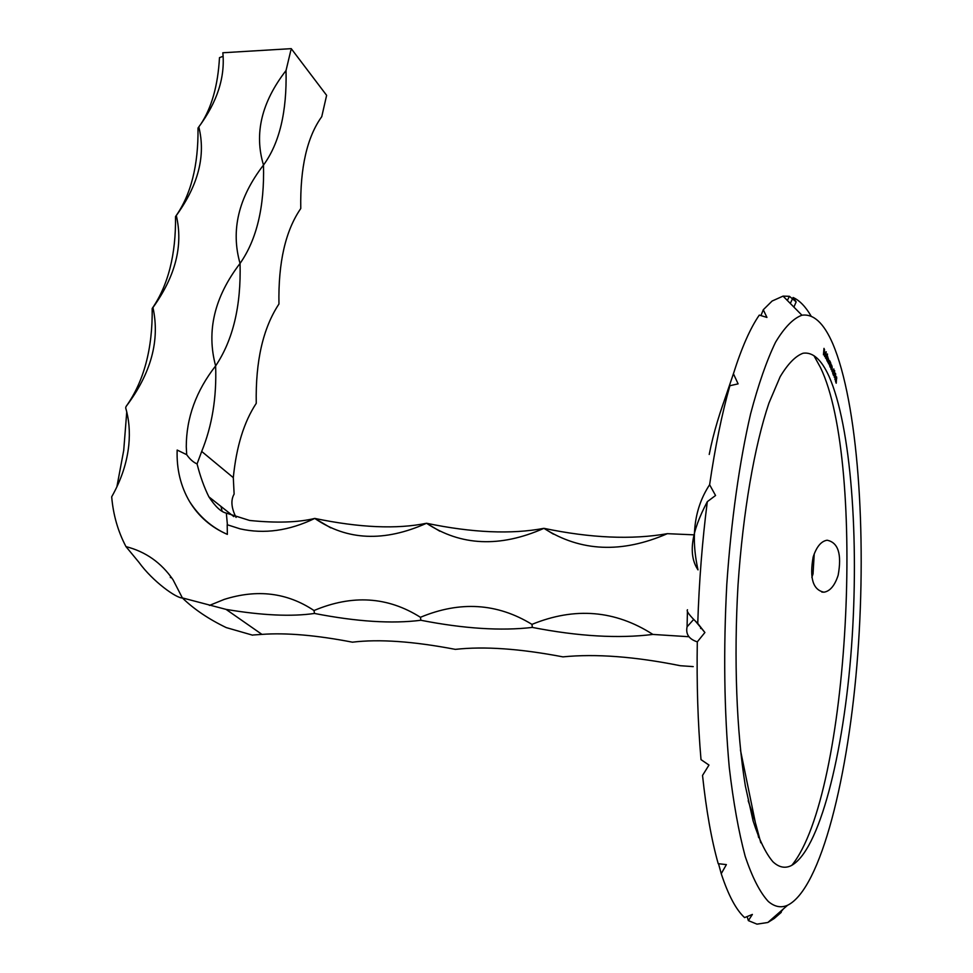 <?xml version="1.0" encoding="UTF-8"?>
<svg xmlns="http://www.w3.org/2000/svg" width="973" height="973" viewBox="0 0 973 973"><rect width="100%" height="100%" fill="white"/><g stroke="black" fill="none" stroke-linecap="round" stroke-linejoin="round"><path stroke-width="1.46" d="M813.927 355.656L820.421 367.429C866.59 462.357 849.575 794.686 791.803 865.35M758.636 837.546L755.157 821.613L748.176 800.73M783.277 909.025L781.051 911.762M777.609 913.963L778.047 915.046M780.832 911.154L781.27 912.358L774.253 918.476L767.843 922.489L756.982 924.143L748.371 920.616L752.384 914.425L744.6 917.6C736.075 909.804 728.29 895.16 721.236 873.681L726.381 864.608L718.208 863.683C711.506 839.954 706.276 810.533 702.53 775.432L708.976 765.07L701.01 759.633C697.848 722.975 696.619 683.715 697.3 641.864L704.902 632.511L697.75 623.413C699.113 581.355 702.299 540.769 707.31 501.679L715.556 495.5L709.621 484.736C715.155 446.838 721.905 413.841 729.872 385.722L738.106 383.861L733.423 373.754L719.692 414.109M747.13 916.59L748.371 920.616M733.423 373.754C741.645 347.702 750.268 328.156 759.293 315.094L766.943 317.429L763.27 309.767L772.112 301.034L783.058 296.12L789.419 296.315L796.157 301.873L793.104 297.495C799.575 300.402 805.608 306.641 811.19 316.213M768.317 901.485C759.974 892.472 752.251 877.403 745.172 856.276C738.641 831.769 733.326 802.141 729.264 767.417C724.167 711.044 723.34 650.025 726.795 584.359C731.173 520.506 739.553 461.299 750.633 413.732C758.405 384.359 766.7 360.545 775.517 342.289C784.42 327.439 793.226 318.414 801.934 315.216C813.574 313.586 823.863 323.109 832.803 343.785C857.797 402.786 866.785 532.061 857.772 654.136C848.797 775.809 820.92 888.908 787.607 905.243C781.1 908.125 774.666 906.872 768.317 901.485M824.849 356.544L825.019 351.995L825.542 355.522L824.63 354.05L824.593 356.544M827.464 353.99L826.953 360.703L826.15 356.483L826.661 354.792L827.196 356.653L827.464 353.99M830.285 361.859L829.896 366.639L829.154 362.248L829.653 360.703L830.285 361.859M831.234 369.704L831.781 365.289L832.037 371.637L832.17 366.76L831.234 369.704M834.664 370.604L834.25 377.244L834.664 370.604M836.61 376.867L836.208 383.216L835.43 380.869L836.683 378.777L836.61 376.867M772.915 861.762C765.715 853.321 759.11 839.687 753.09 820.859L745.367 786.014C736.549 732.462 733.727 658.697 738.02 585.065C742.995 511.786 754.537 445.646 768.962 403.029L780.151 376.733C787.862 363.841 795.513 355.996 803.102 353.223C812.783 351.837 821.431 359.548 829.032 376.356C851.034 425.943 859.341 539.237 851.521 646.644C843.737 753.807 819.278 851.995 790.66 865.897C784.639 868.585 778.716 867.198 772.915 861.762M834.907 379.531L835.515 373.304L835.734 377.719L834.907 379.531M833.825 368.925L833.496 375.408L832.681 373.255L833.825 368.925M830.164 367.247L830.699 362.771L830.978 369.108L831.088 364.218L830.164 367.247M827.232 361.238L827.719 356.629L828.96 361.579L828.558 363.841L828.631 359.146L827.901 362.54L827.962 357.833L827.232 361.238M825.554 358.222L826.199 351.727L825.554 358.222M823.438 354.841L823.985 348.383L824.63 350.073L824.07 349.222L824.399 352.725L823.839 351.885L823.438 354.841M709.22 454.452C713.452 432.79 720.336 409.876 729.872 385.722M811.859 577.427L813.027 573.936L814.243 553.795M813.16 557.03C809.39 578.205 812.99 589.93 823.973 592.192C830.066 591.219 834.798 585.564 838.167 575.201C841.937 554.172 838.252 542.508 827.123 540.222C821.176 541.146 816.517 546.753 813.16 557.03M718.524 863.72L721.236 873.681M687.437 611.421L687.072 626.819C685.564 634.141 688.981 639.152 697.3 641.864M697.75 623.413C689.553 615.568 686.123 611.008 687.485 609.755M709.621 484.736C694.442 507.772 690.575 536.159 698.006 569.874C687.96 554.987 691.061 532.243 707.31 501.679M763.27 309.767L760.947 315.58M787.339 300.45L789.419 296.315M793.104 297.495L790.307 303.454M700.73 627.196L700.633 628.473M252.98 635.004L261.944 634.384C286.293 632.62 316.456 635.223 352.445 642.18C378.984 638.933 413.282 641.329 455.34 649.368C484.116 646.157 519.983 648.663 562.941 656.872C595.658 653.613 634.773 656.568 680.309 665.714L693.226 666.614M171.102 577.707L169.849 575.335M252.603 635.174L226.222 627.585C208.769 619.156 194.32 609.439 182.875 598.419M236.074 517.429C231.282 507.894 230.637 500.11 234.128 494.089L233.301 477.646C236.366 446.607 244.016 421.832 256.252 403.345C255.449 361.214 263.014 328.108 278.947 304.014C278.193 262.552 285.466 230.723 300.766 208.526C300.061 167.709 307.067 137.084 321.759 116.651L326.624 95.342L291.243 48.65L222.829 52.761C225.237 77.305 217.222 102.019 198.808 126.904C205.923 155.425 198.419 184.967 176.308 215.544C183.338 245.451 175.554 276.113 152.956 307.553C160.107 340.38 151.119 373.377 126.028 406.556C143.943 381.416 152.664 348.723 152.189 308.477C168.22 285.162 175.991 254.525 175.517 216.578C190.939 194.916 198.443 165.398 198.006 128.022L198.82 126.964M116.869 486.914L123.717 450.426L126.745 411.993M314.498 613.452C356.677 621.674 392.143 623.948 420.883 620.263C463.951 628.68 501.107 631.063 532.353 627.415C578.278 636.366 618.463 638.714 652.907 634.432C615.204 610.193 574.885 606.836 531.963 624.374C497.264 603.126 460.083 600.767 420.433 617.296C387.789 596.619 352.311 594.369 313.999 610.533L314.498 613.452C291.523 616.785 262.053 615.435 226.064 609.39L182.596 597.969C176.77 598.602 152.81 581.586 138.871 562.236L125.979 546.619C117.964 531.416 113.209 514.826 111.688 496.826C121.272 479.896 126.977 462.649 128.801 445.062C130.09 431.781 129.056 419.399 125.675 407.918L126.028 406.556M200.535 124.593C211.615 107.894 217.94 85.575 219.484 57.638L223.158 56.288M330.796 527.877L314.778 518.427C347.008 540.574 384.262 542.192 426.539 523.267C396.911 529.348 359.657 527.731 314.778 518.427C289.139 530.796 264.267 534.274 240.136 528.862L227.196 524.727L227.354 534.384C211.129 527.33 198.541 516.408 189.589 501.594C180.65 486.33 176.502 469.144 177.159 450.049L186.694 454.683L186.269 446.692C186.342 417.806 196.132 390.878 215.629 365.909C206.276 331.075 214.425 296.923 240.051 263.428C230.637 230.394 238.446 197.604 263.501 165.057C254.014 133.715 261.53 102.201 286.026 70.543L291.243 48.65M286.026 70.543C287.011 111.688 279.506 143.189 263.501 165.057C264.559 206.823 256.738 239.613 240.051 263.428C241.182 305.838 233.046 339.991 215.629 365.909C216.748 397.434 212.102 425.943 201.691 451.436L197.069 463.926C200.231 476.405 204.172 487.376 208.891 496.85C215.276 506.605 221.09 512.029 226.332 513.112L249.599 520.458C276.32 523.17 298.054 522.489 314.778 518.427M125.979 546.619C145.609 551.63 161.299 562.686 173.06 579.799L182.267 597.726M209.426 605.425L224.191 599.417C257.298 588.945 287.23 592.642 313.999 610.533M652.907 634.432L688.957 636.731M667.344 533.678C631.769 539.881 590.623 538.093 543.919 528.339C511.445 534.481 472.319 532.79 426.539 523.267C460.934 546.023 500.061 547.714 543.919 528.339C580.662 551.74 621.808 553.528 667.344 533.678L694.467 534.858M226.332 513.112L227.354 524.204M197.069 463.926C193.299 462.272 189.844 459.195 186.694 454.683M531.963 624.374L532.353 627.415M420.433 617.296L420.883 620.263M153.126 308.222L152.189 308.477M176.478 216.249L175.517 216.578M198.942 127.682L198.006 128.022M693.688 619.412L687.072 626.819M695.5 621.224L704.902 632.511M793.907 307.091L796.157 301.873M835.685 374.119L835.138 379.202L835.685 374.119M830.03 364.157L829.653 361.348L829.446 365.179L830.03 364.157M827.062 358.173L826.673 355.437L826.478 359.353L827.062 358.173M824.69 353.552L825.445 354.768L825.201 352.725L824.532 353.54M233.301 477.646L201.691 451.436M226.064 609.39L261.944 634.384M801.934 315.216L783.058 296.12M823.973 592.192L821.832 592.071M787.607 905.243L767.843 922.489M208.891 496.85L233.861 516.614M553.455 534.165L543.919 528.339M439.869 531.234L426.539 523.267M189.589 501.594C199.331 516.675 211.919 527.609 227.354 534.384M222.136 511.384L220.98 506.41M171.722 577.865L170.324 577.5M740.417 749.867L755.157 821.613M755.753 823.973L760.801 842.788"/></g></svg>
